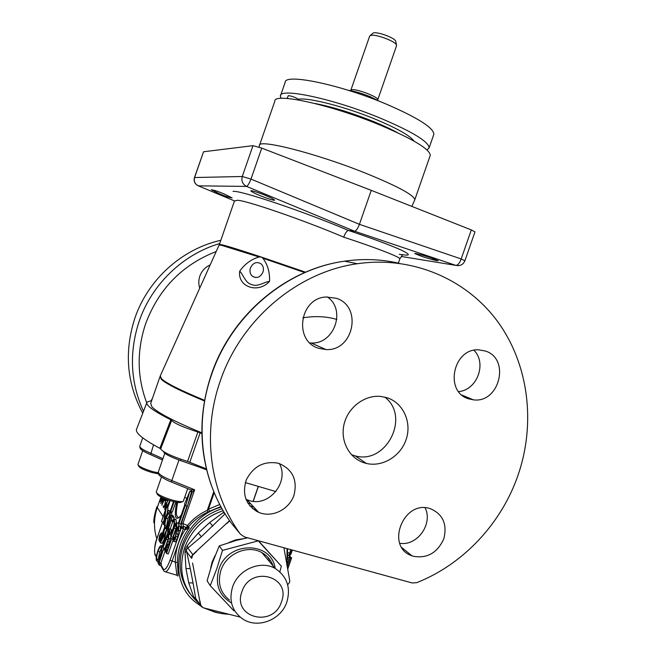 <?xml version="1.0" encoding="UTF-8"?>
<svg xmlns="http://www.w3.org/2000/svg" width="656" height="656" viewBox="0 0 656 656"><rect width="100%" height="100%" fill="white"/><g stroke="black" fill="none" stroke-linecap="round" stroke-linejoin="round"><path stroke-width="0.98" d="M204.196 608.046L215.414 612.327L219.998 613.253M287.59 559.347L287.508 548.744M253.782 507.072L249.944 506.014M253.544 506.817L252.117 506.391M142.713 450.729L137.924 464.53C138.851 466.465 143.697 468.802 152.471 471.541L158.129 472.861M161.45 477.051L156.235 492.074C157.276 494.419 162.663 497.092 172.397 500.102C178.342 501.692 181.958 502.07 183.254 501.241L183.434 500.93M158.35 473.853L151.823 472.476C143.943 470.016 139.58 467.917 138.744 466.162L138.301 465.293M182.639 501.537L181.45 502.111C180.277 502.857 177.013 502.521 171.667 501.094C162.918 498.388 158.071 495.977 157.128 493.861L156.735 493.074M201.876 432.862C174.135 421.373 157.465 412.681 151.872 406.786L150.724 403.325L159.851 377.044M302.818 317.832C315.183 315.815 326.524 316.364 336.831 319.464M269.559 281.35C269.903 272.289 267.681 264.589 262.884 258.243L261.211 257.013L259.112 256.988C251.387 259.169 244.926 263.884 239.711 271.125C243.392 274.602 245.229 283.039 251.617 284.507C257.521 287.369 264.384 281.834 269.559 281.35C257.997 294.142 237.324 286.787 239.711 271.125M279.325 463.53C289.698 481.553 269.214 507.162 249.428 500.61L245.951 499.314M425.096 507.793C433.255 523.841 417.265 546.309 399.742 543.283M210.174 264.917C205.18 267.181 201.728 270.92 199.826 276.135C198.497 280.137 198.465 284.138 199.727 288.156M485.374 351.034L478.7 349.837C453.017 348.115 444.104 392.042 468.671 398.84L473.378 399.832C499.519 403.563 510.614 358.652 485.374 351.034M430.287 508.654L430.041 508.589C403.251 499.528 385.023 547.088 411.943 555.804L413.624 556.354C427.392 558.576 437.445 552.746 443.792 538.863C447.433 524.193 442.931 514.124 430.287 508.654M278.734 463.341L278.357 463.234C263.95 460.692 253.232 466.318 246.197 480.102C241.875 494.829 246.066 505.596 258.767 512.41L261.342 513.295C274.233 517.035 289.444 508.564 293.97 495.288C297.693 479.905 292.617 469.261 278.734 463.341M336.233 298.25L326.081 296.988C299.448 298.004 293.404 341.284 318.8 348.32L325.991 349.566C353.691 351.411 362.784 306.278 336.233 298.25M262.966 272.15C263.983 268.632 263.286 265.811 260.867 263.687C256.463 261.391 252.986 262.794 250.444 267.902C249.411 271.477 250.141 274.323 252.65 276.438C257.013 278.628 260.457 277.201 262.966 272.15M399.758 259.071L399.84 258.841C400.767 257.259 374.084 247.058 343.703 237.152C303.334 219.891 242.925 199.235 236.955 200.351L234.438 201.072L219.399 244.385M142.77 413.198C126.69 383.309 124.066 351.608 134.89 318.094C148.043 279.374 182.22 248.821 220.81 240.309M220.293 380.915C201.687 433.534 210.027 493.05 240.416 534.156L244.458 536.928L412.181 582.963L416.806 582.651C463.382 564.209 501.282 523.529 517.928 475.526C535.968 423.571 528.834 364.728 497.92 321.932C466.875 279.358 412.788 255.668 357.34 263.737C297.734 271.92 241.17 319.21 220.293 380.915M343.703 237.152C345.31 232.946 346.901 230.715 348.475 230.469C371.952 238.325 389.59 244.877 401.374 250.116C410.451 254.544 410.558 256.029 401.685 254.544M351.468 454.723L355.232 455.887C386.458 464.858 410.697 416.314 384.711 397.077M387.212 397.782L380.947 396.445C364.949 394.674 348.205 407.081 344.138 423.924C339.906 440.742 349.222 458.364 364.482 462.923L366.425 463.448C382.71 467.359 401.046 455.969 406.335 438.93C411.837 421.939 403.128 402.923 387.212 397.782M421.849 256.422L414.797 253.577C414.797 252.872 427.753 256.652 431.131 257.874L438.11 260.694C438.06 261.391 425.17 257.628 421.849 256.422M259.546 195.373C255.192 193.618 252.265 192.101 250.764 190.822C250.912 189.871 262.334 194.02 265.942 195.627C270.305 197.399 273.208 198.899 274.643 200.146C274.454 201.089 263.105 196.956 259.546 195.373M219.317 193.741L211.306 189.74C214.077 190.109 218.358 191.511 224.139 193.938L232.093 197.915C229.313 197.538 225.057 196.152 219.317 193.741M259.399 145.607C257.341 138.523 314.79 152.873 364.277 172.659C397.093 185.96 413.936 194.98 414.797 199.727L414.625 200.228M259.579 145.083L274.823 101.204C273.445 92.16 331.518 104.78 380.742 125.353C413.37 139.236 429.885 149.232 430.27 155.333L430.041 156.005M298.39 99.942L298.349 99.261C295.093 97.195 291.74 95.997 288.287 95.669L287.156 98.466M433.591 135.013L433.846 134.291C433.649 127.846 417.97 117.859 386.819 104.337C339.906 84.353 284.122 73.005 285.106 82.5L280.637 95.374M426.99 149.953L429.114 147.862C428.778 141.811 413.009 132.11 381.8 118.752C334.814 98.999 279.21 87.15 280.391 96.071L280.989 98.367M396.511 45.863L396.445 44.944C395.199 41.049 374.576 33.563 370.468 35.514L369.599 36.293L350.837 90.233M234.643 610.703L233.913 610.826L210.232 585.669L216.816 568.662L222.523 550.376L258.292 540.847L281.35 566.185L279.866 571.745M215.168 555.452L212.142 561.872L210.592 568.432M197.768 601.462L193.668 596.927L188.715 582.815L193.069 582.987L195.709 598.493L200.556 605.029L192.561 562.996M185.017 552.327L186.624 551.622L190.289 568.629L185.927 568.481L188.715 582.815L185.927 568.481L185.017 552.327L185.541 548.629L187.378 545.546L198.251 533.066L201.4 536.706L187.87 548.055L192.774 554.582L191.724 558.297M189.74 593.36C179.769 579.346 177.579 563.545 183.163 545.956C190.306 527.367 203.27 514.96 222.048 508.728M252.486 508.564L256.488 509.966M287.672 584.816L289.567 582.364L289.739 580.642L283.917 547.76M187.378 545.546L187.87 548.055L186.517 549.359L186.624 551.622L191.511 558.215L191.667 556.28L192.774 554.582L229.551 520.643M225.057 513.812L201.4 536.706M240.235 617.116L203.065 607.727L200.556 605.029L201.81 607.046M199.859 600.757L200.818 605.365M196.579 551.45L192.889 554.96M229.707 520.872L226.722 523.578M212.864 526.12L209.699 522.512L198.251 533.066L209.699 522.512L223.975 512.041M200.629 605.316L195.709 598.493L193.668 596.927M222.974 512.713L224.869 513.5M271.945 564.586L271.756 562.741M265.549 548.531L264.106 546.948M242.991 538.773L235.783 539.847L228.854 542.561M272.338 563.955L272.445 565.185M281.35 566.185L258.472 540.774M247.624 537.797L236.332 540.388L219.227 545.915L212.56 562.479L207.091 580.781L210.232 585.669M222.523 550.376L219.227 545.915M372.772 33.374L372.952 33.218C375.412 30.881 394.559 37.548 395.716 41.148L395.83 41.754M464.891 260.785L464.899 260.752C463.71 263.72 461.512 265.36 458.314 265.655L455.797 265.368L354.478 231.191C356.11 230.904 357.758 228.616 359.422 224.327L371.255 190.347L261.744 148.117L252.978 145.665L203.54 151.766L194.471 177.571M474.969 231.912L471.303 229.92L371.255 190.347M261.744 148.117L250.994 179.08C249.19 183.491 247.722 185.935 246.582 186.419L354.478 231.191L348.475 230.469C304.663 211.749 239.243 189.822 233.028 191.396M399.045 263.269C381.341 259.194 363.17 258.497 344.539 261.186C286.623 269.083 231.798 314.814 211.609 374.519C193.61 425.449 201.728 483.103 231.265 523.045L231.191 522.947M327.27 296.906C346.507 309.599 334.207 344.531 311.19 342.99L309.903 342.932M473.993 350.288C487.113 363.194 477.15 390.082 458.651 391.624M169.707 514.87L167.903 518.601L166.722 525.333M161.417 548.203L159.67 551.844L158.457 558.871M168.494 546.743L166.813 551.565L166.329 550.737L166.493 547.202L167.772 545.587L168.494 546.743M166.493 547.202L168.174 547.653M165.304 525.833C164.738 524.456 165.05 521.889 166.239 518.15C167.469 514.837 168.494 513.386 169.314 513.804L169.437 513.951C170.019 515.28 169.715 517.83 168.518 521.594C167.28 524.923 166.247 526.391 165.419 525.981L165.976 526.022M166.239 518.15L167.903 518.601M161.72 535.403L160.089 540.085L159.81 535.911L161.048 534.328L161.72 535.403M159.81 535.911L161.392 536.337M152.085 399.406L152.331 398.692M201.884 433.501L197.866 431.992C182.794 427.113 174.07 423.235 171.683 420.357L170.847 419.783C153.258 410.943 145.329 405.064 147.051 402.128L151.692 400.529M269.788 559.535L269.173 561.29M290.567 557.362L291.69 557.739L287.738 569.08M271.887 563.906L271.74 564.34M156.997 559.338C156.448 557.838 156.776 555.189 157.981 551.401C159.195 548.137 160.203 546.71 161.007 547.137L161.171 547.342C161.729 548.785 161.409 551.417 160.195 555.23C158.982 558.51 157.965 559.945 157.153 559.543L157.776 559.543M157.981 551.401L159.67 551.844M167.797 532.861L163.738 542.323L166.362 530.548L161.852 539.093L164.902 528.187L160.343 542.815L165.451 533.049L162.499 546.53L167.797 532.861L168.756 533.115M164.705 550.318L168.731 538.527L168.838 534.017C168.01 533.992 167.083 535.599 166.034 538.838L163.041 547.457L167.042 537.125L168.453 535.64L168.116 539.38L164.467 549.917L165.451 550.515M166.534 553.467L171.577 538.97L169.01 545.259L168.051 544.037L166.255 546.809L165.484 551.319L166.534 553.467L168.264 553.918L173.291 539.462L172.618 539.281L176.685 527.35L176.776 522.848C175.923 522.816 174.963 524.447 173.906 527.76L171.118 536.862L174.931 526.005L176.382 524.472L176.062 528.228L172.618 539.281M166.714 529.786L171.396 515.263L166.476 529.408L166.813 529.818M168.666 530.655L168.092 529.736L172.29 516.608L167.862 529.359L167.288 528.449L166.78 529.9L168.157 532.114L168.781 530.679M168.969 529.343L169.297 534.427C170.33 534.935 171.61 533.131 173.135 529.007L174.578 523.332L174.324 519.117L172.102 520.331L172.02 521.504L173.815 520.585C174.48 521.922 174.184 524.57 172.93 528.531C171.659 531.934 170.601 533.394 169.756 532.91L169.478 528.818L168.969 529.343M164.812 527.293L164.959 527.473C165.976 527.9 167.239 526.055 168.756 521.955C170.24 517.313 170.634 514.156 169.929 512.5L169.773 512.311C168.748 511.934 167.493 513.755 166.009 517.789C164.517 522.422 164.115 525.587 164.812 527.293M168.239 510.499L164.205 521.085L166.271 507.531L161.466 521.348L165.476 510.819L163.393 524.439L168.239 510.499L169.904 510.958L169.469 512.188M159.818 541.905L164.467 527.49L162.221 533.968L161.319 532.836L159.588 535.542L158.834 539.888L159.818 541.905L160.564 542.11M173.52 501.578L170.257 510.967L170.675 511.598L174.111 501.717M177.727 502.381C175.685 512.041 175.972 517.092 178.58 517.535L179.26 517.289M146.821 402.718L136.686 428.909C134.701 432.493 142.418 438.954 159.851 448.31L160.663 448.925C163.09 452.296 172.052 456.461 187.55 461.422L197.866 431.992M159.851 448.31L170.847 419.783M171.683 420.357L160.663 448.925M187.55 461.422L206.402 468.892M200.162 432.804L189.797 462.218M245.336 482.595L275.881 491.557M289.936 554.181L290.813 554.418L292.33 550.064M267.96 559.847L268.591 558.035M291.69 557.739L290.559 557.428M162.27 497.658L161.105 502.496L163.123 498.052M166.411 504.325L165.402 505.915L165.025 508.449L166.411 504.325L166.829 504.439L166.378 504.292M163.688 498.298L162.18 504.128L164.533 498.65M156.505 560.814L156.694 561.06C157.702 561.479 158.949 559.666 160.433 555.632C161.934 550.925 162.344 547.67 161.663 545.866L161.474 545.628C160.466 545.226 159.228 547.014 157.76 550.999C156.251 555.689 155.833 558.961 156.505 560.814M159.703 563.693L159.154 562.676L163.385 549.425L158.924 562.258L158.375 561.257L157.866 562.717L159.195 565.16L159.703 563.693L161.425 564.135L161.089 565.095L163.196 568.924C164.877 570.72 167.157 567.825 170.043 560.224L180.22 530.975L178.088 530.794L178.588 530.417L178.735 525.792L176.653 528.638L175.07 538.592L174.094 539.88L174.127 537.051L173.594 537.592L173.578 541.364L175.349 538.929L176.899 529.039L178.309 527.408L178.088 530.794M167.895 531.688L167.715 532.516M166.362 530.548L167.354 530.811M166.304 530.458L167.296 530.729M166.616 529.63L166.353 530.474M165.132 528.556L166.632 528.966M164.902 528.187L166.69 528.818M160.376 542.873L162.057 543.324L164 539.568M162.499 546.53L163.287 546.735M167.559 532.475L168.715 532.787M170.765 534.829L170.904 536.378M170.896 536.51L168.682 544.267M168.731 538.527L170.445 538.986M163.27 547.85L164.976 548.301L168.289 538.797M167.042 537.125L168.559 537.535M171.331 538.568L172.38 538.855M168.051 544.037L169.314 544.373M171.577 538.97L172.585 539.24M171.396 515.263L173.086 515.731L173.069 516.821M171.634 515.624L173.323 516.092M172.29 516.608L173.979 517.076L173.766 518.757M172.528 516.969L174.225 517.436M167.288 528.449L168.1 528.67M168.157 532.114L168.699 532.262M168.092 529.736L168.871 529.95M172.741 521.7L170.199 529.015M174.578 523.332L175.644 523.627M174.324 519.117L176.029 519.585L176.415 522.807M175.341 519.24L176.029 519.585M172.02 521.504L173.717 521.963L174.111 521.438M169.617 532.738L170.396 532.951M169.478 528.818L171.175 529.277L171.044 532.369M171.372 535.042L169.797 534.566M178.694 523.603L178.817 525.817M176.882 522.971L178.58 523.431M176.685 527.35L177.12 527.473M178.227 523.242L176.776 522.848M171.118 536.862L172.831 537.33L176.292 527.399M174.931 526.005L176.497 526.432M175.562 536.264L175.185 537.338M171.011 512.656L171.601 512.959L171.954 515.419M169.929 512.5L171.601 512.959M166.952 528.064L165.402 527.596M166.321 507.613L167.969 508.064L167.354 512.024M166.271 507.531L167.969 508.064M161.688 521.709L163.344 522.16L163.975 520.331M163.393 524.439L164.476 524.734M168.01 510.147L169.904 510.958M164.467 527.49L166.14 527.941L166.288 528.564M161.319 532.836L162.499 533.156M164.697 527.859L166.378 528.318M178.867 523.857L185.361 505.177L185.705 505.661L189.838 491.303L184.549 504.062L184.894 504.538L178.407 523.176L180.597 524.324L186.968 506.014M180.203 526.194L180.441 530.319L181.261 527.982L181.499 523.021L187.378 506.129M178.834 525.907L180.572 526.383M174.127 537.051L175.398 537.395M175.349 538.929L177.087 539.396L175.316 541.831L173.799 541.421M175.964 536.444L177.71 536.92L177.087 539.396M176.505 530.622L178.235 531.098L177.71 536.92M176.899 529.039L178.334 529.425M159.154 562.676L160.868 563.119L161.425 564.135M165.263 550.466L160.868 563.119M163.623 549.826L164.566 550.072M163.385 549.425L164.533 549.728M158.375 561.257L159.178 561.47M163.705 547.965L163.639 549.49M161.663 545.866L162.549 546.104M160.433 555.632L161.163 555.829M170.675 511.598L172.348 512.057L175.824 502.078M189.838 491.303L191.568 491.787L187.78 504.972L192.216 492.205L190.97 491.024L190.781 491.565M191.093 490.024L191.806 492.09M287.812 555.115L289.952 555.837M287.812 555.001L289.05 555.181L289.69 552.967L290.272 552.893M142.713 437.855L139.736 446.424C140.228 448.105 143.869 450.344 150.659 453.148L162.934 458.692M170.06 500.618L169.658 502.045M159.195 565.16L160.991 565.628L161.089 565.095M180.22 530.975L180.441 530.319M178.588 530.417L180.351 530.893M164.804 453.304L158.252 472.164C158.908 474.37 163.434 477.166 171.831 480.553L171.56 482.086L190.798 489.901L194.643 489.811L182.835 523.759L183.393 526.366L181.04 527.654M185.705 505.661L187.46 506.145L187.78 504.972M178.973 460.004L171.831 480.553L194.643 489.811L192.216 492.205L191.257 490.048M190.798 489.901L171.56 482.086M206.599 469.704L180.425 460.52C169.691 456.601 164.041 453.608 163.467 451.558M181.499 523.021L187.509 525.497L186.501 527.531L183.393 526.366L185.55 527.244L185.23 529.499L181.261 527.982L183.614 526.694L183.286 528.957L172.061 561.233C169.109 569.121 166.632 572.565 164.631 571.573L163.672 570.777L163.196 568.924M199.211 467.113L206.632 469.835M185.55 527.244L189.256 527.785L187.509 525.497C192.856 519.044 199.457 513.992 207.288 510.335L208.46 509.179L209.576 511.237L207.772 512.131C200.162 515.649 193.758 520.536 188.559 526.776L186.501 527.531L185.779 529.54L185.23 529.499C178.678 539.617 175.357 550.491 175.267 562.102L170.043 560.224M156.956 506.67L156.915 506.793C154.48 514.788 153.479 520.151 153.922 522.873M160.909 503.57L162.081 497.576M163.303 498.134L160.736 503.521M167.001 499.601L166.706 500.577L166.796 499.528M165.747 500.003L165.837 499.167M164.984 503.972L165.55 499.946M165.246 504.013L164.804 503.923M165.033 503.956L164.025 506.539L163.565 505.85L163.205 506.899L163.77 507.769L165.697 502.857L165.214 502.939L166.042 499.249M164.025 507.121L163.205 506.899M166.755 507.662L169.748 500.635L166.509 507.596M167.993 499.946L166.763 502.947M165.484 505.694L166.493 502.865M164.82 509.515L165.279 505.637M166.747 503.25L166.165 506.998L164.615 509.466M166.624 503.218L168.264 500.036M164.992 500.815L165.353 499.765L164.828 498.995L164.467 500.036L164.992 500.815M165.189 500.241L164.467 500.036M163.377 499.159L163.5 498.216M161.983 505.202L163.18 499.101M164.722 498.724L161.802 505.161M160.072 501.61L159.67 501.496L159.933 501.897L160.367 500.987L161.36 497.223M161.187 497.133L159.67 501.496M165.558 571.852L176.89 575.23L175.267 562.102L177.391 562.512C178.235 573.188 178.325 577.592 177.645 575.714M177.391 562.512C177.522 549.908 181.482 538.33 189.256 527.785L185.779 529.54M213.782 491.672L207.288 510.335L207.772 512.131M251.888 506.325L249.731 505.751M220.867 506.596L209.576 511.237M221.179 507.162C179.367 518.133 163.533 578.198 195.857 602.47L201.039 606.226M204.467 400.972C180.835 391.214 166.468 384.031 161.376 379.422L160.089 376.372M259.112 256.988L221.326 245.254L219.112 245.032L160.253 375.954L161.597 378.848C166.69 383.432 181.015 390.591 204.582 400.316M304.696 272.56L262.884 258.243M216.193 251.527C182.278 264.778 158.76 288.845 145.632 323.736C136.678 350.73 137.047 377.134 146.739 402.94M219.153 244.95L219.35 244.508L221.556 244.68C227.165 245.992 240.383 250.1 261.211 257.013L305.573 272.183M143.492 411.337C130.388 382.473 128.945 352.444 139.17 321.243C151.823 284.155 183.221 254.184 219.686 243.556M231.806 523.701L240.416 534.156M397.503 132.684C391.23 129.257 383.604 125.69 374.625 121.983C352.469 113.053 332.567 106.887 314.921 103.492M414.01 141.106C410.238 135.8 397.651 128.625 376.232 119.581C345.753 106.854 308.148 97.203 298.349 99.261M350.665 90.651L351.583 89.798C355.929 88.339 379.053 97.162 377.741 99.769L377.684 99.925M273.659 567.678C271.773 561.044 267.853 556.034 261.916 552.655C247.886 544.341 226.271 553.516 220.924 570.335C217.333 582.659 220.17 592.573 229.436 600.084M231.281 602.856C218.973 595.377 214.848 584.201 218.915 569.318C227.452 540.97 271.436 540.782 275.2 568.449L261.916 552.655C267.312 555.673 271.051 560.117 273.134 565.997M241.375 617.985C231.757 610.211 228.813 599.896 232.56 587.046C238.144 569.506 260.637 559.855 275.2 568.449C287.057 576.476 290.944 587.637 286.877 601.946C281.096 620.428 256.234 629.719 241.375 617.985M241.933 591.646C231.896 617.862 273.47 628.169 281.473 601.855C291.633 576.091 250.305 564.996 241.933 591.646M199.588 603.914C182.868 589.4 177.866 570.728 184.566 547.883C191.667 529.392 204.533 516.994 223.179 510.696M256.225 511.18L258.398 512.008M190.289 568.629L193.069 582.987M284.36 550.212L284.097 548.744M474.985 231.871L464.899 260.752L461.176 258.948L359.422 224.327L250.994 179.08L242.269 176.497L252.978 145.665M203.54 151.766L194.594 177.538L242.269 176.497C241.162 180.974 242.605 184.287 246.582 186.419L198.292 185.837C194.906 184.057 193.676 181.286 194.594 177.538L194.463 177.596C193.618 180.753 194.529 183.311 197.202 185.263M401.341 256.471L455.797 265.368C457.855 265.286 459.643 263.146 461.176 258.948L471.303 229.92M198.087 185.755L234.463 200.884M166.329 550.737L167.034 550.925M159.638 539.306L160.302 539.486M184.697 497.289L186.87 498.453M166.247 539.298L167.952 539.757M167.723 541.635L169.437 542.094M174.127 528.203L175.841 528.67M175.669 530.499L176.111 530.614M176.202 533.738L177.94 534.205M181.023 515.657C175.324 521.758 173.881 517.281 176.685 502.225M190.716 491.549L191.011 490.877M290.477 557.821L289.362 555.525L289.312 557.789L287.738 557.37M287.336 566.825L290.469 557.846L289.312 557.789L287.172 563.922M291.346 549.802L289.821 555.534L289.386 555.312L290.346 556.345M153.545 444.858L150.585 454.624M162.729 521.987L157.153 538.027C154.709 545.628 154.004 550.974 155.037 554.074L156.374 556.509M169.609 502.201L167.624 507.908M180.859 459.257L180.425 460.52M287.787 552.696L289.69 552.967L290.838 549.662M153.889 520.167C154.021 517.174 155.029 512.697 156.899 506.735L157.301 507.498L160.95 497.01M155.037 554.074L156.267 557.272M214.2 492.672L208.46 509.179L219.752 504.497M247.82 503.07L250.658 503.726M253.077 501.323L258.21 486.58M258.325 486.613L253.2 501.34M163.106 516.633L157.301 507.498C153.717 518.15 153.561 528.588 156.833 538.806M183.377 501.086L187.706 488.646M401.956 547.719L411.943 555.804M246.951 499.757L258.767 512.41M211.429 374.256C231.535 314.765 286.254 269.026 344.539 261.186L357.34 263.737M398.348 263.105L399.84 258.841L402.194 255.504C402.497 255.028 401.521 254.618 399.266 254.282M411.845 206.402L414.764 199.908M414.797 199.727L430.27 155.333M433.846 134.291L429.114 147.862M379.783 101.467L370.451 96.793C362.063 93.349 354.634 91.176 348.156 90.266M396.568 45.69L377.61 100.196M207.378 608.883C214.012 612.228 221.129 614.008 228.731 614.229M287.016 565.037L287.008 548.605M372.952 33.218L370.009 35.736M395.716 41.148L396.445 44.944M259.054 147.149L259.391 145.804M366.425 463.448L355.232 455.887M255.635 277.529L252.65 276.438M211.412 374.305C198.809 412.157 198.752 449.057 211.232 485.014M311.19 342.99L325.991 349.566M462.004 395.109L473.378 399.832M181.22 515.099L179.424 517.166M151.954 399.012L151.364 400.554M169.297 544.431L168.231 544.144M175.857 519.388L174.16 518.921M170.191 533.025L169.756 532.91M171.446 512.779L169.773 512.311M162.483 533.205L161.491 532.934M180.474 526.268L178.735 525.792M162.59 545.923L161.474 545.628M150.462 454.583C146.813 453.23 141.319 450.139 140.384 448.761L139.687 446.588M165.025 508.449L165.509 508.589M170.002 500.602L169.584 502.094M157.137 561.175L158.293 561.479M171.495 482.062C166.747 480.422 159.023 475.862 158.891 474.747L158.186 472.394M162.483 459.979L150.56 454.624M169.576 502.111L167.575 507.892M162.672 521.979L157.137 537.904M157.128 537.92C154.841 543.34 154.119 549.031 154.972 554.976M160.827 565.587L163.106 569.744M182.63 579.797L184.41 582.848"/></g></svg>
